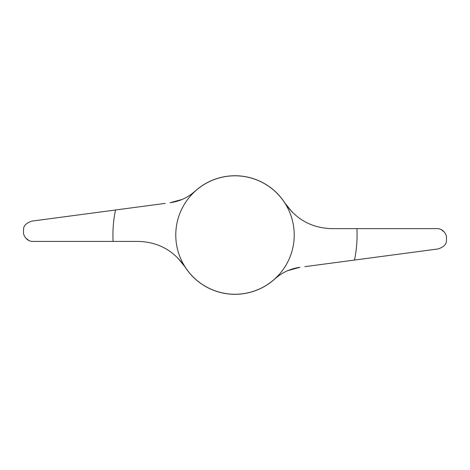 <?xml version="1.0" encoding="UTF-8"?>
<svg xmlns="http://www.w3.org/2000/svg" width="470" height="470" viewBox="0 0 470 470"><rect width="100%" height="100%" fill="white"/><g stroke="black" fill="none" stroke-linecap="round" stroke-linejoin="round"><path stroke-width="0.7" d="M436.977 228.632C443.404 228.491 446.471 234.665 446.5 237.091C446.477 234.736 443.457 228.485 436.977 228.632L356.912 228.632A122.077 122.077 0 0 1 354.486 260.063L438.24 248.918C443.592 247.038 446.318 244.418 446.424 241.057C446.312 244.424 443.586 247.044 438.24 248.918L437.776 248.977M444.238 231.957L441.201 229.613M32.224 221.07L31.76 221.135C26.408 223.015 23.682 225.635 23.576 228.99C23.688 225.624 26.414 223.009 31.76 221.135L115.514 209.99A122.077 122.077 0 0 0 113.088 241.416L33.023 241.416C26.596 241.562 23.529 235.388 23.5 232.956C23.524 235.317 26.543 241.568 33.023 241.416M25.762 238.096L28.799 240.44M369.643 258.042L410.404 252.619M304.789 266.672L354.486 260.063M287.834 270.62L299.901 267.324C290.407 268.629 282.041 272.512 274.797 278.963L278.775 275.737M235 175.804A59.22 59.22 0 0 1 274.756 278.921A59.22 59.22 0 0 1 179.74 256.332A59.22 59.22 0 0 1 235 175.804M177.789 257.93L185.127 267.072A59.279 59.279 0 0 0 274.797 278.963M185.127 267.072C173.724 250.492 158.067 241.938 138.151 241.416L113.088 241.416M165.211 203.381L115.514 209.99M182.166 199.427L170.099 202.729C179.593 201.418 187.959 197.541 195.203 191.09L191.225 194.316M292.211 212.123L284.873 202.981A59.279 59.279 0 0 0 195.203 191.09M284.873 202.981C296.276 219.561 311.933 228.114 331.849 228.632L356.912 228.632M166.95 249.417L170.193 251.526M303.05 220.636L299.807 218.526M23.576 228.99L23.5 232.956M446.424 241.057L446.5 237.091"/></g></svg>

